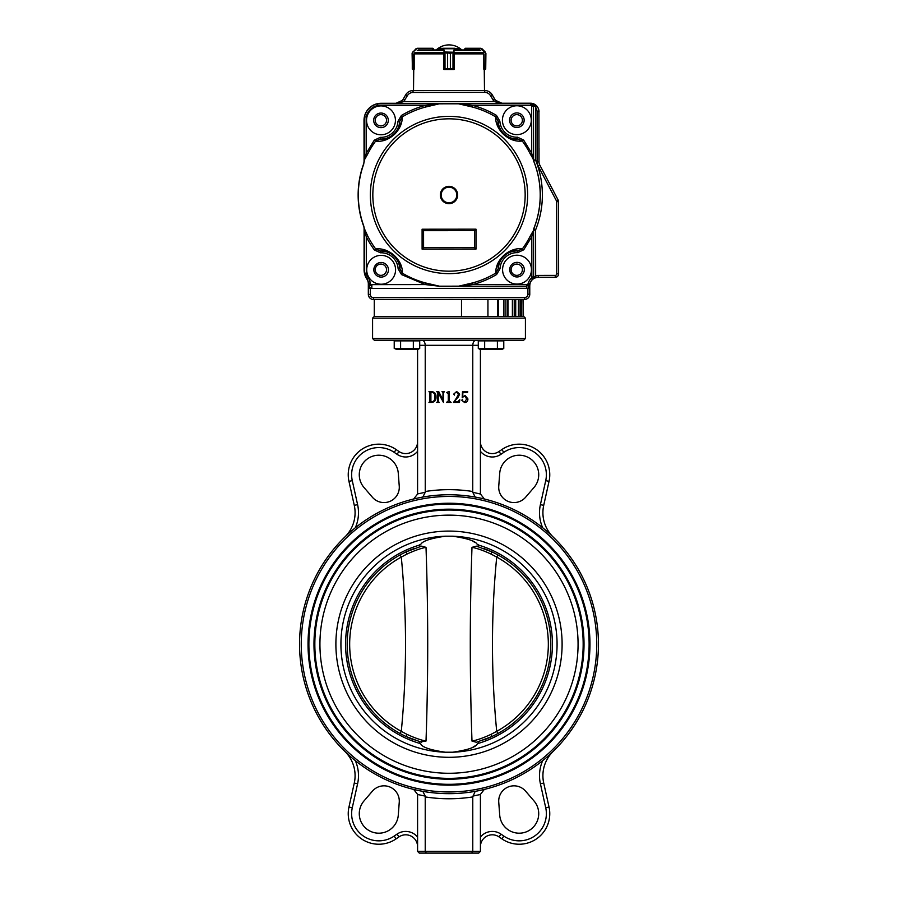 <?xml version="1.0" encoding="UTF-8"?>
<svg xmlns="http://www.w3.org/2000/svg" width="898" height="898" viewBox="0 0 898 898"><rect width="100%" height="100%" fill="white"/><g stroke="black" fill="none" stroke-linecap="round" stroke-linejoin="round"><path stroke-width="1.35" d="M480.419 349.546L480.419 494.035L472.752 492.284L472.775 345.303L419.714 345.303M422.823 497.065L425.248 492.284L425.225 345.303C425.023 342.217 423.923 340.51 421.925 340.207L395.928 340.207L395.928 340.881L395.928 340.207M596.755 644.203A147.755 147.755 0 0 0 375.128 516.249A147.755 147.755 0 0 0 375.128 772.168A147.755 147.755 0 0 0 596.755 644.203M589.964 644.203A140.964 140.964 0 0 0 449 503.239A140.964 140.964 0 0 0 308.036 644.203A140.964 140.964 0 0 0 449 785.166A140.964 140.964 0 0 0 589.964 644.203M480.419 493.922L484.314 498.985M413.686 498.985L417.581 494.035L417.581 349.546M598.45 644.203A149.45 149.45 0 0 0 374.275 514.779A149.45 149.45 0 0 0 374.275 773.638A149.45 149.45 0 0 0 598.45 644.203M419.276 853.1L417.581 851.405L419.276 853.1L471.675 853.1L426.326 853.1L425.225 851.405L425.225 796.919A154.546 154.546 0 0 0 472.775 796.919L472.775 851.405L480.419 851.405L480.419 794.382L484.314 789.432M413.686 789.432L417.581 794.382L417.581 851.405L472.775 851.405L471.675 853.1L478.724 853.1L480.419 851.405L478.724 853.1M475.177 791.351L472.775 796.919M525.42 338.512L372.58 338.512L374.275 340.207L523.725 340.207L525.42 338.512L525.42 318.128L523.725 316.433L374.275 316.433L461.505 316.433L461.505 299.449M476.075 340.207C474.077 340.51 472.977 342.217 472.775 345.303L478.286 345.303M417.581 794.483L425.248 796.122L422.823 791.351M472.752 492.284L475.177 497.065M399.251 486.155L398.285 473.291A19.531 19.531 0 0 0 371.334 456.7A19.531 19.531 0 0 0 364.004 487.491L372.423 497.268A15.288 15.288 0 0 0 399.251 486.155M354.283 505.361A33.967 33.967 0 0 1 344.798 537.06A33.967 33.967 0 0 0 354.283 505.361L348.963 481.362A30.566 30.566 0 0 1 396.119 449.55L398.959 451.503L396.119 449.55A30.566 30.566 0 0 0 348.963 481.362L354.283 505.361L357.595 504.631L352.274 480.632A27.176 27.176 0 0 1 394.2 452.356L397.039 454.298A15.288 15.288 0 0 0 417.581 451.312M499.715 473.291L498.749 486.155A15.288 15.288 0 0 0 525.577 497.268L533.996 487.491A19.531 19.531 0 0 0 526.666 456.7A19.531 19.531 0 0 0 499.715 473.291M540.405 504.631L543.717 505.361A33.967 33.967 0 0 0 553.202 537.06A33.967 33.967 0 0 1 543.717 505.361L549.037 481.362A30.566 30.566 0 0 0 501.881 449.55L499.041 451.503L500.961 454.298L503.8 452.356A27.176 27.176 0 0 1 545.726 480.632L540.405 504.631A37.368 37.368 0 0 0 542.673 527.755M398.285 815.126L399.251 802.251A15.288 15.288 0 0 0 372.423 791.138L364.004 800.926A19.531 19.531 0 0 0 371.334 831.705A19.531 19.531 0 0 0 398.285 815.126M357.595 783.786L354.283 783.045A33.967 33.967 0 0 0 344.798 751.345A33.967 33.967 0 0 1 354.283 783.045L348.963 807.044A30.566 30.566 0 0 0 396.119 838.855L398.959 836.902L397.039 834.107L394.2 836.06A27.176 27.176 0 0 1 352.274 807.785L357.595 783.786A37.368 37.368 0 0 0 355.327 760.662M352.274 807.785L348.963 807.044A30.566 30.566 0 0 0 396.119 838.855L398.959 836.902A11.887 11.887 0 0 1 417.581 846.702A11.887 11.887 0 0 0 398.959 836.902M500.961 834.107L499.041 836.902A11.887 11.887 0 0 0 480.419 846.702A11.887 11.887 0 0 1 499.041 836.902L501.881 838.855A30.566 30.566 0 0 0 549.037 807.044L543.717 783.045L540.405 783.786L545.726 807.785A27.176 27.176 0 0 1 503.8 836.06L500.961 834.107A15.288 15.288 0 0 0 480.419 837.093M533.996 800.926L525.577 791.138A15.288 15.288 0 0 0 498.749 802.251L499.715 815.126A19.531 19.531 0 0 0 526.666 831.705A19.531 19.531 0 0 0 533.996 800.926M429.85 401.485L429.85 392.594L428.952 391.64L431.747 391.64C434.699 391.999 436.102 393.728 435.99 396.815C436.204 400.16 434.744 402.035 431.601 402.427L428.952 402.427L429.85 401.485M431.579 401.978C434.048 401.395 435.126 399.722 434.789 396.938C435.103 394.289 434.093 392.673 431.758 392.089L430.894 392.594L430.894 401.485L431.579 401.978M438.763 391.64L442.905 399.868L443.028 392.594L441.973 391.64L444.521 391.64L443.477 392.594L443.477 402.427L438.359 393.088L438.235 401.485L439.279 402.427L436.731 402.427L437.786 401.485L437.786 392.594L436.731 391.64L438.763 391.64M449.056 391.494L449.314 400.979L451.11 402.427L446.474 402.427L448.27 400.991L448.27 393.549L446.474 392.538L449.056 391.494M456.487 398.072L458.451 394.278L456.409 391.943L454.568 393.358L454.422 395.086L453.658 394.166L456.655 391.494L459.653 394.143L458.193 397.118L454.265 401.529L457.98 401.529L459.798 399.733L459.417 402.427L453.512 402.427L456.487 398.072M462.683 396.804L465.164 395.535L467.892 398.869C467.925 401.148 466.848 402.383 464.659 402.573L461.752 400.25L462.515 399.284L462.717 401.092L464.614 402.124L466.691 398.981L464.85 396.141L462.201 397.432L462.504 391.64L467.746 391.64L467.544 392.538L462.897 392.538L462.683 396.804M398.959 451.503A11.887 11.887 0 0 0 417.581 441.704A11.887 11.887 0 0 1 398.959 451.503L397.039 454.298M480.419 441.704A11.887 11.887 0 0 0 499.041 451.503A11.887 11.887 0 0 1 480.419 441.704M553.202 751.345A33.967 33.967 0 0 0 543.717 783.045A33.967 33.967 0 0 1 553.202 751.345M445.363 536.196C430.086 538.43 421.836 541.281 420.623 544.749A103.427 103.427 0 0 0 420.623 743.667C421.836 747.136 430.086 749.987 445.363 752.221A108.074 108.074 0 0 1 340.926 644.203A108.074 108.074 0 0 1 445.363 536.196L452.637 536.196A108.074 108.074 0 0 1 557.074 644.203A108.074 108.074 0 0 1 452.637 752.221L445.363 752.221M452.637 536.196C467.948 538.441 476.198 541.292 477.377 544.749C479.004 545.221 479.004 545.221 477.377 544.749A103.427 103.427 0 0 1 477.377 743.667C476.198 747.125 467.948 749.976 452.637 752.221M477.377 743.667C479.004 743.196 479.004 743.196 477.377 743.667M473.033 541.314L475.098 542.538M473.033 747.102L475.098 745.868M449 509.188A135.014 135.014 0 0 1 565.931 711.71A135.014 135.014 0 0 1 332.069 711.71A135.014 135.014 0 0 1 449 509.188M449 504.092A140.11 140.11 0 0 1 570.342 714.258A140.11 140.11 0 0 1 327.658 714.258A140.11 140.11 0 0 1 449 504.092A140.11 140.11 0 0 1 570.342 714.258A140.11 140.11 0 0 1 327.658 714.258A140.11 140.11 0 0 1 449 504.092M449 510.042A134.172 134.172 0 0 1 565.19 711.295A134.172 134.172 0 0 1 332.81 711.295A134.172 134.172 0 0 1 449 510.042M449 515.138A129.076 129.076 0 0 1 560.779 708.746A129.076 129.076 0 0 1 337.221 708.746A129.076 129.076 0 0 1 449 515.138M478.331 546.702L476.411 546.152L478.331 546.702L478.544 544.839M483.82 548.532A101.811 101.811 0 0 1 491.756 551.81L491.161 554.133C483.764 550.654 477.377 548.386 471.989 547.331C477.377 548.386 483.764 550.654 491.161 554.133L496.717 557.074C491.06 615.108 491.06 673.197 496.717 731.331L491.161 734.283C483.764 737.752 477.377 740.019 471.989 741.075C477.377 740.019 483.764 737.752 491.161 734.283L491.756 736.607L476.411 742.264L471.989 741.075C469.721 676.486 469.721 611.897 471.989 547.331L476.411 546.152L491.756 551.81A101.811 101.811 0 0 1 483.82 739.885M414.18 739.885A101.811 101.811 0 0 1 406.244 736.607L421.589 742.264L419.669 741.703L419.456 743.578M420.298 741.894L426.011 741.075C420.623 740.019 414.236 737.752 406.839 734.283L406.244 736.607A101.811 101.811 0 0 1 400.093 733.509L401.283 731.331A99.341 99.341 0 0 1 401.283 557.074L406.839 554.133C414.236 550.654 420.623 548.386 426.011 547.331C420.623 548.386 414.236 550.654 406.839 554.133L406.244 551.81L421.589 546.152L426.011 547.331C428.279 611.931 428.279 676.508 426.011 741.075C420.623 740.019 414.236 737.752 406.839 734.283L401.283 731.331C406.94 673.309 406.94 615.22 401.283 557.074L400.093 554.908A101.811 101.811 0 0 1 414.18 548.532M419.456 544.839L419.669 546.702L421.589 546.152L420.298 546.523M400.093 733.509A101.811 101.811 0 0 1 400.093 554.908M478.544 743.578L478.331 741.703L476.411 742.264L477.702 741.894M406.839 734.283L406.244 736.607M497.907 554.908L496.717 557.074A99.341 99.341 0 0 1 496.717 731.331L497.907 733.509M491.161 554.133L491.756 551.81M487.94 299.449L487.94 316.433L497.458 316.433L497.458 299.449M498.513 299.449L498.513 316.433L503.901 316.433L503.901 299.449M505.888 299.449L505.888 316.433L507.628 316.433L507.628 299.449M514.24 299.449L514.24 316.433L515.542 316.433L515.542 299.449M520.099 299.449L520.099 316.433L520.896 316.433L520.896 299.449M523.22 299.449L523.489 316.433M497.402 348.435L500.59 349.423L497.402 348.435L497.402 340.881L503.778 340.881L503.778 348.435L484.662 348.435L484.662 340.881L497.402 340.881M484.662 348.435L478.286 348.435L478.286 340.881L484.662 340.881M503.778 348.435L501.847 349.546L480.217 349.546L478.286 348.435L481.474 349.423M511.108 269.726A5.646 5.646 0 0 1 519.572 264.831A5.646 5.646 0 0 1 519.572 274.608A5.646 5.646 0 0 1 511.108 269.726M511.108 120.276A5.646 5.646 0 0 1 519.572 115.382A5.646 5.646 0 0 1 519.572 125.159A5.646 5.646 0 0 1 511.108 120.276M375.241 120.276A5.646 5.646 0 0 1 383.704 115.382A5.646 5.646 0 0 1 383.704 125.159A5.646 5.646 0 0 1 375.241 120.276M375.241 269.726A5.646 5.646 0 0 1 383.704 264.831A5.646 5.646 0 0 1 383.704 274.608A5.646 5.646 0 0 1 375.241 269.726M539.361 164.065A6.791 6.791 0 0 1 539.013 161.909L539.013 148.293M363.668 226.217A6.791 6.791 0 0 1 364.083 228.552L364.083 269.726A16.983 16.983 0 0 0 366.912 279.11A8.486 8.486 0 0 1 368.326 283.802L368.326 294.353A5.096 5.096 0 0 0 370.391 298.45M449.056 299.449L524.578 299.449A5.096 5.096 0 0 0 527.71 298.361M532.256 279.761A8.486 8.486 0 0 1 538.16 277.37L555.144 277.37A3.401 3.401 0 0 0 557.916 275.944M539.013 111.779A8.486 8.486 0 0 0 536.42 105.672M497.997 102.282A8.486 8.486 0 0 1 494.663 99.038L492.216 94.795A8.486 8.486 0 0 0 487.771 91.068M448.944 90.552L413.147 90.552A8.486 8.486 0 0 0 410.117 91.113M399.902 102.327A8.486 8.486 0 0 1 395.984 103.292L381.066 103.292A16.983 16.983 0 0 0 369.594 107.749M449.011 202.813A7.813 7.813 0 0 1 441.187 195.001A7.813 7.813 0 0 1 448.989 187.188A7.813 7.813 0 0 1 456.813 194.989A7.813 7.813 0 0 1 449.011 202.813M373.837 269.804A7.307 7.307 0 0 1 384.793 263.462A7.307 7.307 0 0 1 384.804 276.113A7.307 7.307 0 0 1 373.837 269.804M509.705 269.658A7.307 7.307 0 0 1 520.649 263.327A7.307 7.307 0 0 1 520.672 275.978A7.307 7.307 0 0 1 509.705 269.658M373.691 120.343A7.307 7.307 0 0 1 384.636 114.012A7.307 7.307 0 0 1 384.647 126.663A7.307 7.307 0 0 1 373.691 120.343M509.559 120.209A7.307 7.307 0 0 1 520.503 113.878A7.307 7.307 0 0 1 520.514 126.528A7.307 7.307 0 0 1 509.559 120.209M364.498 269.815L364.128 228.631A6.791 6.791 0 0 0 363.701 226.296A90.855 90.855 0 0 1 363.634 163.874A6.791 6.791 0 0 0 364.049 161.539L364.386 159.9A2307.523 40.275 89.9 0 1 364.521 159.889L366.193 153.378L366.159 116.976A15.21 15.21 0 0 1 377.575 105.526L377.609 103.82L439.448 103.753L458.755 103.741L472.752 105.425A92.674 92.674 0 0 1 496.459 115.393L499.872 121.163L498.177 121.252C497.088 123.834 498.996 128.246 503.89 134.498C510.592 138.763 515.16 140.223 517.618 138.898L517.551 137.203L523.624 140.043L522.299 141.02C515.452 141.862 508.942 139.403 502.745 133.634C497.829 128.324 495.46 122.712 495.617 116.807L496.459 115.393M530.336 235.882L531.807 236.612L523.736 249.801L522.412 248.836L517.731 250.957C515.272 249.633 510.704 251.114 504.014 255.391C499.131 261.655 497.234 266.066 498.323 268.637L500.018 268.727L496.616 274.496L495.775 273.093C495.584 266.122 498.704 259.814 505.147 254.19C510.928 249.88 516.676 248.095 522.412 248.836A91.035 91.035 0 0 0 530.336 235.882L533.479 230.494L531.807 236.612L531.841 276.966A1.695 1.695 -67 0 1 531.302 278.223A10.271 10.271 126.3 0 0 528.316 283.196A1.695 1.695 -37.9 0 1 526.677 284.475L472.932 284.531L459.013 286.238L439.638 286.26L425.248 284.576L371.862 284.632L371.862 286.327L368.472 283.207L371.828 286.417L371.828 288.449L370.29 288.236L368.786 284.767M364.498 273.082L366.317 273.194L366.283 236.78L364.588 230.281A2308.186 40.287 89.9 0 1 364.465 230.27L364.161 269.815A16.983 16.983 0 0 0 367.001 279.199A8.486 8.486 0 0 1 368.416 283.891L368.427 294.432A5.096 5.096 0 0 0 373.534 299.528L524.679 299.371L524.679 297.496L373.534 297.653A3.222 3.222 0 0 1 370.302 294.432L370.29 288.236L368.427 288.236L368.416 283.891M366.71 269.804A14.435 14.435 0 0 1 388.351 257.288A14.435 14.435 0 0 1 388.374 282.286A14.435 14.435 0 0 1 366.71 269.804M502.577 269.669A14.435 14.435 0 0 1 524.219 257.142A14.435 14.435 0 0 1 524.241 282.152A14.435 14.435 0 0 1 502.577 269.669M366.552 120.354A14.435 14.435 0 0 1 388.194 107.827A14.435 14.435 0 0 1 388.217 132.837A14.435 14.435 0 0 1 366.552 120.354M502.42 120.22A14.435 14.435 0 0 1 524.062 107.693A14.435 14.435 0 0 1 524.084 132.702A14.435 14.435 0 0 1 502.42 120.22M363.701 226.296L364.364 228.631L363.802 226.262A90.754 90.754 0 0 1 363.746 163.907L364.06 161.303M367.664 154.119L366.193 153.378L374.264 140.2L375.589 141.166L380.269 139.033C382.716 140.369 387.296 138.887 393.986 134.61C398.869 128.347 400.766 123.924 399.677 121.353L397.982 121.264L401.384 115.494L402.225 116.897C402.394 122.846 400.003 128.493 395.064 133.813C388.89 139.549 382.391 141.996 375.589 141.166A91.035 91.035 0 0 0 367.664 154.119L364.7 159.35L363.634 163.874M364.364 228.631L367.742 236.039A91.035 91.035 0 0 0 375.701 248.982C381.47 248.23 387.251 250.026 393.066 254.37C399.498 260.05 402.607 266.324 402.383 273.194L401.541 274.597L398.128 268.839L399.823 268.738C400.912 266.167 399.015 261.756 394.11 255.503C387.408 251.238 382.829 249.767 380.382 251.103L380.449 252.798L374.376 249.958L375.701 248.982L380.382 251.103A18.712 18.712 0 0 1 399.823 268.738L402.383 273.194A91.035 91.035 0 0 0 425.674 282.993L439.459 286.193L458.721 286.17L472.505 282.937A91.035 91.035 0 0 0 495.775 273.093L498.323 268.637A18.712 18.712 0 0 1 517.731 250.957L517.663 252.652L523.736 249.801M533.479 230.494L533.693 228.855A91.214 91.214 0 0 0 533.502 160.675L533.39 160.035L535.545 159.945L533.502 160.675M523.624 140.043L531.717 153.21L533.39 160.035M533.412 159.328L530.258 153.951A91.035 91.035 0 0 0 522.299 141.02L517.618 138.898A18.712 18.712 0 0 1 498.177 121.252L495.617 116.807A91.035 91.035 0 0 0 472.326 107.008L458.53 103.809L439.279 103.82L425.495 107.053L425.068 105.47L438.145 103.764M368.427 288.236L368.438 294.432A5.096 5.096 0 0 0 373.534 299.517L524.679 299.371A5.096 5.096 0 0 0 529.775 294.263L529.764 285.777A8.486 8.486 0 0 1 538.25 277.28L555.233 277.257A3.401 3.401 0 0 0 558.623 273.856L558.545 201.668L556.681 201.668L556.749 273.856L558.623 273.856L558.545 201.668A3.401 3.401 0 0 0 558.163 200.097L539.754 164.963L538.093 165.838L556.502 200.961L558.163 200.097L539.754 164.963A6.791 6.791 0 0 1 538.98 161.82L538.923 111.689A8.486 8.486 0 0 0 530.426 103.203L501.926 103.236A8.486 8.486 0 0 1 494.562 98.993L492.104 94.75A8.486 8.486 0 0 0 484.752 90.518L413.035 90.586A8.486 8.486 0 0 0 405.683 94.84L403.236 99.094A8.486 8.486 0 0 1 395.895 103.337L377.194 103.865C370.459 105.717 366.216 110.027 364.465 116.785L364.016 120.354A16.983 16.983 0 0 1 380.976 103.36L377.396 103.775M364.341 117.548L364.049 161.258M529.753 285.777L529.764 288.157L526.699 288.292L526.699 286.249L529.988 283.689L529.764 285.777L527.901 288.157L527.901 294.275A3.222 3.222 164.2 0 1 524.679 297.496M531.841 276.966L533.547 276.966L532.514 279.458L533.625 276.943L533.782 278.537L532.514 279.458L535.657 275.731L536.128 277.549L533.782 278.537M528.305 286.788L529.955 283.622L526.677 286.17L459.013 286.238M535.017 104.55L536.914 106.211L535.489 107.423L535.017 104.55L531.032 103.248M530.426 103.225L501.926 103.427L494.125 101.575L495.528 100.352L501.926 103.236M395.895 103.337L402.27 100.441L403.685 101.676L395.895 103.528L380.976 103.382M364.509 158.879L364.465 116.785L366.159 116.976M364.352 120.354L364.509 158.587M530.898 103.405L534.714 106.121L533.446 106.121L530.898 103.405M374.264 140.2L380.337 137.338L380.269 139.033A18.712 18.712 0 0 0 399.677 121.353L402.225 116.897A91.035 91.035 0 0 1 425.495 107.053M364.655 231.291L364.476 229.125M374.376 249.958A92.674 92.674 0 0 1 366.283 236.78L367.742 236.039M425.674 282.993L425.248 284.576L401.541 274.597M496.616 274.496A92.674 92.674 0 0 1 472.932 284.531L472.505 282.937M533.423 158.407L533.367 106.211L531.672 106.211L531.717 153.21L530.258 153.951M472.326 107.008L472.752 105.425L530.819 105.358L530.898 103.584L377.789 103.741L377.609 105.515L425.068 105.47A92.674 92.674 0 0 0 401.384 115.494M458.362 103.741L530.819 103.663L533.446 106.121L533.625 160.652C542.482 183.372 542.549 206.113 533.816 228.878A3.401 3.401 -75.9 0 0 533.58 230.135L533.468 230.113M364.689 159.316L364.521 159.956M458.552 286.238L459.855 286.238M364.779 230.82L364.588 230.214M475.985 229.17L475.996 249.094L422.105 249.15L422.094 229.214L475.985 229.17L474.514 230.64L474.526 247.624L423.575 247.668L423.564 230.685L474.514 230.64M475.996 249.094L474.526 247.624M422.094 229.214L423.564 230.685M422.105 249.15L423.575 247.668M454.096 69.157L450.369 68.641L450.369 53.352L453.625 52.398L450.381 53.352L450.381 68.641L454.152 69.157L454.253 53.218M454.096 69.494L443.904 69.494L453.726 69.157M483.809 54.06L483.809 69.157L485.122 69.157L483.887 69.157M414.113 69.494L412.979 69.494L414.113 69.157M479.465 49.962L455.454 49.962M458.889 49.109L459.742 48.604L459.742 49.962L459.709 48.604L455.028 48.604L453.625 52.398M442.546 49.962L418.535 49.962M432.611 48.268L433.465 49.962L432.611 48.604L432.365 49.962M414.539 53.218L414.191 54.06L414.539 53.218M415.976 48.761L412.878 52.241L417.177 48.268L432.466 48.268L417.177 48.268L412.586 52.151L412.451 69.348M417.177 48.268L412.586 52.151M412.328 52.488L412.451 69.337M412.092 53.352L412.406 69.303M412.934 69.494L414.191 69.157L414.191 54.06M443.747 53.218L443.848 69.157L447.619 68.641L447.619 53.352L444.375 52.398L442.972 48.604L438.258 48.604L439.111 49.109M442.972 48.604L438.617 48.268L438.258 49.962L438.594 48.268L455.028 48.604M443.264 48.997L443.286 48.268L454.714 48.268L454.736 48.997M444.274 69.157L450.381 68.641M444.375 52.398L450.381 53.352M445.004 52.488L445.004 69.303M444.577 69.494L444.577 52.005L453.748 52.241L453.423 69.494M452.996 69.303L452.996 52.488M485.549 69.348L485.908 53.352L485.717 69.045L485.122 69.157L485.268 52.005L482.024 48.761L465.389 48.268L480.823 48.268L485.908 53.352L480.913 48.604L465.389 48.604L464.535 49.962M485.021 69.494L483.887 69.494M485.594 69.303L485.908 53.352L485.594 69.303M464.535 49.109L465.389 48.268L464.535 49.109M400.598 340.881L400.598 348.435L394.222 348.435L394.222 340.881L419.714 340.881L419.714 348.435L413.338 348.435L416.526 349.423L413.338 348.435L413.338 340.881M400.598 348.435L413.338 348.435M394.222 348.435L397.41 349.423L394.222 348.435M419.714 348.435L417.783 349.546L396.153 349.546M472.775 491.498A154.546 154.546 0 0 0 425.225 491.498M425.248 492.284L417.581 493.922M472.752 796.122L480.419 794.483M372.58 338.512L372.58 318.128L525.42 318.128M355.327 527.755A37.368 37.368 0 0 0 357.595 504.631A37.368 37.368 0 0 1 355.327 527.755M545.726 480.632L549.037 481.362A30.566 30.566 0 0 0 501.881 449.55L503.8 452.356M480.419 451.312A15.288 15.288 0 0 0 500.961 454.298M417.581 837.093A15.288 15.288 0 0 0 397.039 834.107M542.673 760.662A37.368 37.368 0 0 0 540.405 783.786M503.8 836.06L501.881 838.855A30.566 30.566 0 0 0 549.037 807.044L545.726 807.785M348.963 481.362L352.274 480.632M396.119 449.55L394.2 452.356M396.119 838.855L394.2 836.06M449 531.088A113.126 113.126 0 0 1 546.961 700.766A113.126 113.126 0 0 1 351.039 700.766A113.126 113.126 0 0 1 449 531.088M512.388 299.449L512.388 316.433M518.438 299.449L518.438 316.433M521.817 299.449L521.817 316.433M363.858 226.24A90.687 90.687 0 0 1 363.791 163.93M372.827 195.079A76.173 76.173 0 0 1 487.019 128.998A76.173 76.173 0 0 1 487.154 260.925A76.173 76.173 0 0 1 372.827 195.079M527.631 194.922A78.631 78.631 0 0 1 449.079 273.632A78.631 78.631 0 0 1 370.369 195.079A78.631 78.631 0 0 1 448.921 116.37A78.631 78.631 0 0 1 527.631 194.922M440.334 195.012A8.666 8.666 0 0 1 453.322 187.491A8.666 8.666 0 0 1 453.333 202.499A8.666 8.666 0 0 1 440.334 195.012M367.001 279.199L367.069 279.155A8.565 8.565 0 0 1 368.472 283.207L370.167 283.072A10.271 10.271 -119.2 0 0 368.483 278.212A15.21 15.21 0 0 1 366.317 273.194M364.004 120.354L364.06 159.9M364.128 230.27L364.161 269.815M364.577 231.314L364.622 273.385L367.069 279.155L368.483 278.212M370.302 294.432L368.427 294.432M529.764 288.157L529.775 294.263A5.096 5.096 0 0 1 524.679 299.371M528.316 283.196L529.955 283.622A8.565 8.565 0 0 1 532.447 279.469L531.302 278.223M536.128 277.549A8.497 8.497 0 0 1 538.25 277.269L555.233 277.257L555.222 275.394L538.25 275.405A10.361 10.361 177.7 0 0 535.657 275.731L535.612 230.135A1.358 1.358 -79.3 0 1 535.713 229.63A93.37 93.37 104.5 0 0 535.545 159.945L535.489 107.423A6.623 6.623 0 0 1 537.06 111.689L537.105 161.82A8.666 8.666 0 0 0 538.093 165.838M539.754 164.963L539.754 164.963A6.791 6.791 0 0 1 538.98 161.82L538.923 111.689L537.06 111.689M536.914 106.211A8.486 8.486 0 0 1 538.923 111.689M495.528 100.352A8.497 8.497 0 0 1 494.562 98.993L492.104 94.75L490.488 95.693L494.125 101.575L403.685 101.676L407.31 95.772A6.623 6.623 0 0 1 413.035 92.46L484.752 92.382A6.623 6.623 0 0 1 490.488 95.693M402.27 100.441A8.497 8.497 0 0 0 403.236 99.094L405.683 94.84A8.486 8.486 0 0 1 413.035 90.586L484.752 90.518A8.486 8.486 0 0 1 492.104 94.75M380.976 103.551L395.895 103.528M438.336 286.26L526.699 286.249L526.677 284.475M373.534 299.517L373.534 297.653M529.775 294.263L527.901 294.275M538.25 277.269L538.25 275.405M533.491 231.415L533.625 276.943L533.58 230.135L535.612 230.135M558.623 273.856A3.39 3.39 0 0 1 555.233 277.257M558.163 200.097A3.39 3.39 0 0 1 558.545 201.668M538.98 161.82L537.105 161.82M501.926 103.427L530.426 103.393M494.562 98.993L492.946 99.936M484.752 90.518L484.752 92.382M413.035 90.586L413.035 92.46M405.683 94.84L407.31 95.772M403.236 99.094L404.863 100.026M371.862 284.632A1.695 1.695 42 0 1 370.167 283.072M380.449 252.798A17.017 17.017 -137.3 0 1 398.128 268.839M500.018 268.727A17.017 17.017 137 0 1 517.663 252.652M397.982 121.264A17.017 17.017 -43.1 0 1 380.337 137.338M517.551 137.203A17.017 17.017 42.8 0 1 499.872 121.163M531.672 106.211A0.853 0.853 -146.7 0 0 530.819 105.358M458.755 103.741L459.664 103.741M371.828 288.449L526.699 288.292M556.749 273.856A1.527 1.527 -47.5 0 1 555.222 275.394M556.502 200.961A1.515 1.515 -99.7 0 1 556.681 201.668M533.693 228.855L535.713 229.63M480.767 50.456L455.05 50.456M442.95 50.456L417.233 50.456M443.904 52.701L414.797 52.701M483.203 52.701L454.096 52.701M483.708 53.88L454.152 53.88M443.848 53.88L414.292 53.88M412.283 52.656L412.283 69.045M412.878 52.241L412.979 69.494M432.466 48.268L417.087 48.604M443.837 54.06L443.747 53.319M454.152 54.06L454.253 53.319M444.577 52.005L443.59 48.761L454.41 48.761L453.423 52.005M447.619 53.352L447.619 68.641M465.534 48.268L465.635 49.962M372.58 318.128L374.275 316.433L374.275 299.517M476.411 546.152L477.702 546.523M498.053 299.449L498.053 316.433M507.987 299.449L507.987 316.433M515.721 299.449L515.721 316.433M520.963 299.449L520.963 316.433M479.992 340.207L479.992 340.881M502.072 340.207L502.072 340.881M413.742 69.494L413.507 90.552M484.258 69.494L484.493 90.518M433.465 49.109L433.206 48.514L433.465 49.109M461.785 49.962A18.678 18.678 0 0 0 436.215 49.962M418.008 340.207L418.008 340.881"/></g></svg>
